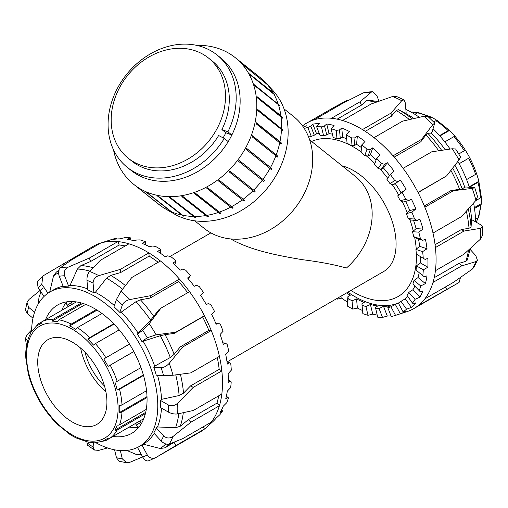 <?xml version="1.0" encoding="UTF-8"?>
<svg xmlns="http://www.w3.org/2000/svg" width="508" height="508" viewBox="0 0 508 508"><rect width="100%" height="100%" fill="white"/><g stroke="black" fill="none" stroke-linecap="round" stroke-linejoin="round"><path stroke-width="0.76" d="M284.061 108.903L293.63 116.548A71.603 58.242 128.6 0 1 297.104 205.34A71.603 58.242 128.6 0 1 210.16 232.461A71.603 58.242 128.6 0 1 204.254 228.435L194.691 220.79M361.099 151.873A88.805 51.276 -120 0 0 353.714 147.104A88.805 51.276 -120 0 0 311.645 141.497M350.907 290.436A88.805 51.276 -120 0 0 398.12 296.526A88.805 51.276 -120 0 0 416.49 254.197M416.249 249.123A88.805 51.276 -120 0 0 414.655 237.299M413.277 231.057A88.805 51.276 -120 0 0 409.854 219.551M407.308 212.763A88.805 51.276 -120 0 0 402.292 201.72M398.691 194.989A88.805 51.276 -120 0 0 392.252 184.62M387.68 178.244A88.805 51.276 -120 0 0 380.079 169.037M374.879 163.57A88.805 51.276 -120 0 0 366.141 155.721M342.151 165.868A59.931 34.601 60 0 1 390.258 215.944A59.931 34.601 60 0 1 383.68 271.52L227.108 361.918M309.69 139.935L355.283 176.352A63.348 51.53 -51.4 0 1 346.424 268.021C333.889 264.528 319.145 261.747 302.209 259.671C281.635 256.115 254.171 251.454 233.115 240.316L230.905 238.957M160.287 205.48L136.296 186.366A81.178 66.034 -51.4 0 0 137.008 186.887L160.782 205.88A81.178 66.034 -51.4 0 0 165.297 208.794L174.047 213.849A79.654 64.789 -51.4 0 0 179.076 216.408A79.654 64.789 -51.4 0 0 269.919 184.836A79.654 64.789 -51.4 0 0 272.726 90.31L265.868 82.893A81.178 66.034 -51.4 0 0 259.937 77.375L235.172 57.595A81.178 66.034 -51.4 0 0 223.761 50.603A81.178 66.034 -51.4 0 0 196.875 45.409M262.261 180.226L238.487 161.233A81.178 66.034 -51.4 0 0 239.141 160.363L264.395 180.556A80.855 65.767 128.6 0 1 263.741 181.426L262.261 180.226A81.178 66.034 -51.4 0 1 253.676 190.068L255.2 191.224A80.855 65.767 128.6 0 1 254.432 191.992L229.171 171.812M264.395 180.556L239.135 160.376M254.432 191.992L229.133 171.844A81.178 66.034 -51.4 0 0 229.908 171.082L253.676 190.068M243.796 201.047L218.459 180.937A81.178 66.034 -51.4 0 0 219.323 180.296L244.659 200.406A80.855 65.767 128.6 0 1 243.796 201.047L218.548 180.873M232.169 208.312L206.781 188.227A81.178 66.034 -51.4 0 0 207.709 187.738L233.096 207.816A80.855 65.767 128.6 0 1 232.169 208.312L206.934 188.151M219.894 213.563L194.462 193.504A81.178 66.034 -51.4 0 0 195.421 193.173L220.853 213.233A80.855 65.767 128.6 0 1 219.894 213.563L194.685 193.427M207.347 216.649L181.864 196.602A81.178 66.034 -51.4 0 0 182.836 196.444L208.318 216.491A80.855 65.767 128.6 0 1 207.347 216.649L182.188 196.552M194.913 217.468L169.38 197.428A81.178 66.034 -51.4 0 0 170.326 197.447L195.859 217.488A80.855 65.767 128.6 0 1 194.913 217.468L169.837 197.441M182.969 216.002L157.385 195.955A81.178 66.034 -51.4 0 0 158.28 196.151L183.864 216.198A80.855 65.767 128.6 0 1 182.969 216.002L158.052 196.101M171.869 212.293L146.24 192.234A81.178 66.034 -51.4 0 0 147.06 192.596L172.688 212.655A80.855 65.767 128.6 0 1 171.869 212.293L171.374 211.899M266.929 84.074L243.154 65.081A81.178 66.034 -51.4 0 0 242.564 64.414L267.805 84.995A80.855 65.767 128.6 0 1 268.395 85.662L266.929 84.074A81.178 66.034 -51.4 0 1 273.183 92.831L274.625 94.38A80.855 65.767 128.6 0 1 275.069 95.167L249.86 74.632A81.178 66.034 -51.4 0 0 249.409 73.844L273.183 92.831M274.625 94.38L249.822 74.574M278.378 104.604L254.603 85.617A81.178 66.034 -51.4 0 0 254.311 84.728L279.508 105.219A80.855 65.767 128.6 0 1 279.8 106.108L278.378 104.604A81.178 66.034 -51.4 0 1 280.899 115.729L282.308 117.183A80.855 65.767 128.6 0 1 282.435 118.148L257.251 97.701A81.178 66.034 -51.4 0 0 257.124 96.742L280.899 115.729M279.508 105.219L254.476 85.23M282.308 117.183L257.175 97.111M281.489 129.508L257.715 110.515A81.178 66.034 -51.4 0 0 257.759 109.512L282.937 129.908A80.855 65.767 128.6 0 1 282.899 130.912L281.489 129.508A81.178 66.034 -51.4 0 1 279.971 141.649L281.388 143.002A80.855 65.767 128.6 0 1 281.178 144.018L255.988 123.673A81.178 66.034 -51.4 0 0 256.197 122.663L279.971 141.649M282.937 129.908L257.746 109.785M281.388 143.002L256.159 122.853M275.895 155.766L252.12 136.779A81.178 66.034 -51.4 0 0 252.489 135.782L277.692 156.07A80.855 65.767 128.6 0 1 277.324 157.067L275.895 155.766A81.178 66.034 -51.4 0 1 270.516 167.469L271.971 168.713A80.855 65.767 128.6 0 1 271.45 169.659L246.228 149.428A81.178 66.034 -51.4 0 0 246.748 148.476L270.516 167.469M277.692 156.07L252.444 135.903M262.915 179.356A81.178 66.034 -51.4 0 0 269.996 168.415M276.263 154.769A81.178 66.034 -51.4 0 0 279.762 142.665M281.534 128.505A81.178 66.034 -51.4 0 0 281.026 116.688M278.086 103.721A81.178 66.034 -51.4 0 0 273.634 93.624M266.338 83.407A81.178 66.034 -51.4 0 0 265.868 82.893M113.5 149.79A81.178 66.034 -51.4 0 0 133.845 184.448A81.178 66.034 -51.4 0 0 145.663 191.624A81.178 66.034 -51.4 0 0 241.109 155.385A81.178 66.034 -51.4 0 0 235.172 57.595M133.845 184.448L158.604 204.229A81.178 66.034 -51.4 0 0 160.064 205.353M165.297 208.794A81.178 66.034 -51.4 0 0 170.015 211.22M170.834 211.582A81.178 66.034 -51.4 0 0 181.159 214.947M182.054 215.138A81.178 66.034 -51.4 0 0 193.154 216.421M194.1 216.433A81.178 66.034 -51.4 0 0 205.638 215.595M206.61 215.436A81.178 66.034 -51.4 0 0 218.23 212.496M219.196 212.166A81.178 66.034 -51.4 0 0 230.556 207.22M231.483 206.731A81.178 66.034 -51.4 0 0 242.233 199.923M243.097 199.288A81.178 66.034 -51.4 0 0 252.908 190.837M271.971 168.713L246.71 148.539M223.107 137.852A64.179 52.203 -51.4 0 0 225.869 132.759L221.907 129.597L227.908 131.826L231.87 134.988A71.92 58.496 -51.4 0 0 220.974 58.102L217.011 54.94A71.92 58.496 -51.4 0 0 126.422 74.619A71.92 58.496 -51.4 0 0 127.241 167.322A71.92 58.496 -51.4 0 0 224.257 138.455L218.65 135.515A64.179 52.203 -51.4 0 1 132.067 161.277L128.276 158.248A64.179 52.203 -51.4 0 0 137.617 163.919A64.179 52.203 -51.4 0 0 218.11 126.568A64.179 52.203 -51.4 0 0 208.388 57.95A64.179 52.203 -51.4 0 0 127.546 75.521A64.179 52.203 -51.4 0 0 128.276 158.248M225.869 132.759L231.87 134.988A71.92 58.496 -51.4 0 1 228.219 141.624L224.257 138.455M227.908 131.826A71.92 58.496 -51.4 0 0 217.011 54.94M127.241 167.322L131.204 170.485A71.92 58.496 -51.4 0 0 228.219 141.624M221.907 129.597A64.179 52.203 -51.4 0 0 212.185 60.985L208.388 57.95M149.212 323.679L142.697 330.352A100.578 58.071 60 0 1 147.276 337.757L156.089 334.804A107.112 61.843 -120 0 0 149.212 323.679L160.96 308.153L189.548 291.649A107.112 61.843 60 0 1 204.432 315.722L175.844 332.226L156.089 334.804M163.601 375.653L173.012 375.241A107.112 61.843 -120 0 0 169.247 363.303C166.707 366.071 163.989 367.538 161.1 367.703A100.578 58.071 60 0 1 163.601 375.653L156.274 375.19A89.243 51.524 -120 0 0 153.772 367.24L154.686 366.154L170.301 357.505L174.161 354.336L180.264 346.875L208.851 330.371A103.41 59.703 -120 0 0 202.667 316.967L174.079 333.47L165.062 334.626L160.255 335.75L141.91 341.541A89.243 51.524 -120 0 0 137.325 334.137L150.635 320.192L159.188 309.397L160.96 308.153M137.325 334.137L142.697 330.352M169.247 363.303L182.677 347.028L211.264 330.524A107.112 61.843 60 0 1 219.412 356.362L190.824 372.866L173.012 375.241M180.264 346.875L182.677 347.028M153.772 367.24L161.1 367.703M177.667 403.206C174.739 405.759 171.679 406.368 168.491 405.035A100.578 58.071 60 0 1 168.491 412.153C171.679 413.741 174.739 414.325 177.667 413.899A107.112 61.843 -120 0 0 177.667 403.206L193.243 387.388L221.831 370.884A107.112 61.843 60 0 1 221.831 394.017L193.243 410.521L177.667 413.899M168.491 412.153L160.471 407.524A89.243 51.524 -120 0 0 160.471 400.406L161.531 399.358L179.114 395.548L183.515 393.148L190.602 385.864L193.243 387.388M160.471 400.406L168.491 405.035M173.012 436.486C169.723 438.658 166.586 438.461 163.601 435.889A100.578 58.071 60 0 1 161.1 440.944C163.989 443.694 166.707 444.741 169.247 444.081A107.112 61.843 -120 0 0 173.012 436.486L190.824 422.25L219.412 405.746A107.112 61.843 60 0 1 211.264 422.173L182.677 438.683L169.247 444.081M163.601 435.889L156.274 427.895A89.243 51.524 -120 0 1 153.772 432.949L161.1 440.944M148.647 460.851L155.619 457.67A107.112 61.843 -120 0 0 156.089 457.39C152.54 459.08 149.6 458.26 147.276 454.933A100.578 58.071 60 0 1 142.697 457.054C144.856 460.451 147.028 461.626 149.212 460.572M137.509 447.415L142.697 457.054M156.089 457.39L175.844 445.592L174.079 442.303L165.062 447.783L160.255 448.52L143.243 444.183L141.91 444.951L147.276 454.933M142.634 456.94L129.832 462.305L126.606 462.75L122.326 458.87A100.578 58.071 60 0 1 116.465 457.689L118.967 461.213M114.56 449.815L116.465 457.689M120.32 450.564L122.326 458.87M107.518 447.935L98.768 450.374L94.437 450.025L93.078 447.021A100.578 58.071 60 0 1 86.951 442.741L87.401 445.11L94.437 450.025M87.027 441.935L86.951 442.741M93.516 442.519L93.078 447.021M27.457 340.709L25.406 338.544L27.153 334.582L31.61 329.965M27.007 302.489L25.4 310.255L27.305 313.506A100.578 58.071 60 0 1 28.588 307.283L27.013 302.489L29.083 299.39L42.393 288.588M32.988 318.179L27.305 313.506M37.262 281.73L38.151 287.998A100.578 58.071 60 0 1 41.77 284.334L42.894 276.066L43.625 275.533L91.904 247.123L92.405 247.828M44.088 296.405L38.151 287.998M60.255 267.843C58.388 269.583 58.052 272.39 59.245 276.25A100.578 58.071 60 0 1 64.586 275.774C63.583 271.894 64.814 269.011 68.275 267.125A107.112 61.843 -120 0 0 60.255 267.843L71.958 259.639L100.54 243.129A107.112 61.843 60 0 1 117.894 241.579L89.306 258.089L68.275 267.125M125.203 245.98A103.41 59.703 -120 0 0 119.215 244.989L90.627 261.493L80.956 265.563L77.419 269.037L69.996 285.483L68.599 286.112A89.243 51.524 -120 0 0 63.259 286.588L59.245 276.25M89.56 271.431C87.744 273.647 86.874 276.606 86.951 280.295A100.578 58.071 60 0 1 93.078 283.089C93.224 279.502 95.117 277.012 98.768 275.628A107.112 61.843 -120 0 0 89.56 271.431L100.355 260.318L128.943 243.815A107.112 61.843 60 0 1 148.869 252.901L120.282 269.405L98.768 275.628M158.159 262.287A103.41 59.703 -120 0 0 149.142 256.096L120.561 272.599L110.687 275.38L106.54 278.194L95.358 292.348L93.916 292.786A89.243 51.524 -120 0 0 87.789 289.992L86.951 280.295M121.025 291.179L116.465 299.434A100.578 58.071 60 0 1 122.326 305.016C123.647 302.298 126.149 300.482 129.832 299.561A107.112 61.843 -120 0 0 121.025 291.179L131.839 277.482L160.426 260.979A107.112 61.843 60 0 1 179.483 279.127L150.895 295.631L129.832 299.561M187.662 292.735A103.41 59.703 -120 0 0 178.664 281.559L150.076 298.063L140.437 299.809L135.846 301.79L121.266 312.115L119.85 312.395A89.243 51.524 -120 0 0 113.989 306.813L116.465 299.434M175.844 445.592L204.432 429.089A107.112 61.843 60 0 1 200.311 431.87L155.619 457.67M141.503 454.838L135.846 454.292L126.816 450.437M203.213 426.822L204.432 429.089A107.112 61.843 -120 0 0 206.407 427.438A107.112 61.843 -120 0 0 211.264 422.173M174.079 442.303L174.657 441.966M208.851 330.371L211.264 330.524A107.112 61.843 -120 0 0 204.432 315.722L202.667 316.967M156.274 427.895L157.486 426.955L175.565 427.742L180.302 426.199L188.411 419.614L190.824 422.25M188.411 419.614L216.999 403.111L219.412 405.746A107.112 61.843 -120 0 0 221.831 394.017M190.602 385.864L219.189 369.354L221.831 370.884A107.112 61.843 -120 0 0 219.412 356.362M226.384 396.164L228.441 397.853L227.635 397.256L225.711 398.907A105.435 60.871 -120 0 0 227.317 391.135L230.626 387.661A104.496 60.331 -120 0 0 231.216 381.908L230.054 380.968L228.143 382.537A105.435 60.871 -120 0 0 228.143 373.64L231.292 370.224A104.496 60.331 -120 0 0 230.778 363.823L229.241 362.623L227.317 364.084A105.435 60.871 -120 0 0 225.711 354.457L228.74 351.155A104.496 60.331 -120 0 0 227.139 344.386L225.222 343.014L223.272 344.373A105.435 60.871 -120 0 0 220.135 334.435L223.076 331.292A104.496 60.331 -120 0 0 220.453 324.447L218.18 322.999L216.186 324.25A105.435 60.871 -120 0 0 211.658 314.439L214.547 311.499A104.496 60.331 -120 0 0 211.023 304.876L208.42 303.46L206.369 304.603A105.435 60.871 -120 0 0 200.647 295.345L203.524 292.633A104.496 60.331 -120 0 0 199.25 286.531L196.367 285.236L194.253 286.29A105.435 60.871 -120 0 0 187.579 277.99L190.494 275.533L188.227 278.752M221.577 409.873L222.561 410.953L222.085 410.769L220.135 412.496A105.435 60.871 -120 0 0 223.272 406.178L226.759 402.698A104.496 60.331 -120 0 0 228.441 397.853M206.407 427.438L212.407 422.046A105.435 60.871 -120 0 0 216.186 418.116L219.875 414.687A104.496 60.331 -120 0 0 222.561 410.953M190.494 275.533A104.496 60.331 -120 0 0 185.661 270.205L182.55 269.138L180.359 270.11A105.435 60.871 -120 0 0 173.031 263.131L176.022 260.934A104.496 60.331 -120 0 0 170.84 256.623L167.57 255.867L165.303 256.769A105.435 60.871 -120 0 0 157.639 251.416L160.744 249.485L160.382 253.225M176.022 260.934L174.758 264.693M160.744 249.485A104.496 60.331 -120 0 0 155.435 246.374L152.089 245.999L149.739 246.856A105.435 60.871 -120 0 0 142.075 243.364L145.326 241.675A104.496 60.331 -120 0 0 140.125 239.903L136.779 239.966L134.347 240.798A105.435 60.871 -120 0 0 127.019 239.312L130.442 237.852A104.496 60.331 -120 0 0 125.578 237.496L119.799 238.855A105.435 60.871 -120 0 0 113.125 239.452L116.738 238.182L117.05 238.976M130.442 237.852L130.956 239.992M145.326 241.675L145.599 244.856M227.635 397.256L226.371 396.215M222.085 410.769L221.469 410.089M213.766 420.764L213.15 421.361M116.738 238.182A104.496 60.331 -120 0 0 112.42 239.255L100.082 243.275A107.112 61.843 -120 0 0 91.904 247.123M218.18 322.999L215.906 323.596M225.222 343.014L222.841 342.862M229.241 362.623L227.013 361.887M230.054 380.968L228.225 379.914M100.54 243.129A107.112 61.843 -120 0 0 100.082 243.275M128.943 243.815A107.112 61.843 -120 0 0 117.894 241.579L119.215 244.989M160.426 260.979A107.112 61.843 -120 0 0 148.869 252.901L149.142 256.096M189.548 291.649A107.112 61.843 -120 0 0 179.483 279.127L178.664 281.559M216.999 403.111A103.41 59.703 -120 0 0 218.681 395.834M219.189 369.354A103.41 59.703 -120 0 0 217.291 357.588M49.714 292.087L53.511 275.908L56.382 272.047M38.398 303.701L38.951 297.612L40.888 291.878M61.766 310.325A74.098 42.78 60 0 1 66.491 302.025M138.741 427.152A74.098 42.78 60 0 1 129.184 427.095M45.587 319.665A74.098 42.78 60 0 1 57.62 305.003A74.098 42.78 60 0 1 131.718 347.79A74.098 42.78 60 0 1 131.718 433.349A74.098 42.78 60 0 1 113.005 436.435M64.256 264.96L63.316 263.627M90.627 261.493L89.306 258.089M120.561 272.599L120.282 269.405M150.076 298.063L150.895 295.631M174.079 333.47L175.844 332.226M141.91 341.541L147.276 337.757M119.85 312.395L122.326 305.016M93.916 292.786L93.078 283.089M68.599 286.112L64.586 275.774M48.019 293.173L41.77 284.334M34.582 312.217L28.588 307.283M157.486 426.955A89.243 51.524 -120 0 0 161.487 408.108M161.531 399.358A89.243 51.524 -120 0 0 157.55 375.272M154.686 366.154A89.243 51.524 -120 0 0 143.243 341.363M138.125 333.089A89.243 51.524 -120 0 0 121.266 312.115M114.395 305.594A89.243 51.524 -120 0 0 95.358 292.348M87.694 288.912A89.243 51.524 -120 0 0 69.996 285.483M63.106 286.195A89.243 51.524 -120 0 0 53.899 289.668L50.044 291.89A89.243 51.524 -120 0 0 31.579 331.172M96.037 442.817A89.243 51.524 -120 0 0 139.287 446.462A89.243 51.524 -120 0 0 139.294 343.414A89.243 51.524 -120 0 0 50.044 291.89M143.243 444.183A89.243 51.524 -120 0 0 154.191 433.407M460.496 277.476L459.054 282.48A107.112 61.843 60 0 1 458.584 282.753L459.099 282.454M422.732 240.36L415.754 238.042L413.722 236.677L420.453 238.912L422.732 240.36L425.431 239.154A105.435 60.871 60 0 1 427.031 248.78L422.637 251.625L415.912 249.396A94.799 54.731 60 0 1 416.35 254.089L425.152 259.436L427.857 258.331A105.435 60.871 60 0 1 427.857 267.227L423.304 269.837L416.433 265.868A94.799 54.731 60 0 1 416.058 270.104L424.332 276.841L427.031 275.825A105.435 60.871 60 0 1 425.431 283.604L420.751 285.953L414.026 280.422A94.799 54.731 60 0 1 412.864 284.01L420.313 291.814L422.986 290.874A105.435 60.871 60 0 1 419.856 297.193L415.087 299.276L408.807 292.424A94.799 54.731 60 0 1 406.902 295.212L412.464 303.092L413.271 303.695L415.9 302.812A105.435 60.871 60 0 1 411.372 307.397L406.559 309.22L400.996 301.346A94.799 54.731 60 0 1 398.431 303.212L403.035 311.772L406.089 311.125A105.435 60.871 60 0 1 400.361 313.773L395.535 315.36A104.496 60.331 60 0 1 395.084 315.506L407.01 311.62A107.112 61.843 -120 0 0 413.893 308.559A107.112 61.843 -120 0 0 418.02 305.778L459.054 282.48M470.11 249.409L475.812 255.638L477.437 260.306L475.977 261.576A107.112 61.843 60 0 1 472.211 269.164L473.989 267.246L477.444 260.306M472.211 269.164L453.434 282.359L424.853 298.863A107.112 61.843 -120 0 0 433 282.435L461.588 265.932L475.977 261.576M480.625 238.982L482.594 235.21L482.6 226.866L480.625 228.295A107.112 61.843 60 0 1 480.625 238.982L464.001 254.197L435.413 270.701A107.112 61.843 -120 0 0 435.413 247.574L464.001 231.064L480.625 228.295M470.059 207.048A89.243 51.524 60 0 1 471.583 220.351L472.681 220.154L480.701 224.784L482.6 226.866M424.332 205.962L451.021 190.551L462.236 188.957L464.737 187.147L465.976 186.988L474.77 187.744L472.211 188.392A107.112 61.843 60 0 1 475.977 200.33L477.545 196.539L474.777 187.744M451.021 190.551L453.434 190.71L472.211 188.392M455.613 148.99L452.177 148.761A107.112 61.843 60 0 1 459.054 159.887L460.623 157.086M459.054 159.887L446.608 175.908L418.02 192.411A107.112 61.843 -120 0 0 403.13 168.339L431.717 151.828L452.177 148.761M432.791 124.651L434.746 123.025L432.06 132.143L431.317 133.109L427.78 133.242L425.958 134.969L420.834 141.738L421.653 139.306L393.065 155.816A107.112 61.843 -120 0 0 374.015 137.668L402.603 121.158L423.99 116.262A107.112 61.843 60 0 1 432.791 124.651L421.653 139.306M428.206 116.796L423.99 116.262M403.968 99.854L396.577 96.488L392.525 96.514A107.112 61.843 60 0 1 401.733 100.711L403.968 99.854L405.289 102.838L406.127 112.535L405.416 113.341M401.733 100.711L391.039 113.087L362.452 129.591A107.112 61.843 -120 0 0 342.532 120.504L371.119 104L392.525 96.514M372.732 91.643L364.96 92.354L363.22 92.926A107.112 61.843 60 0 1 371.24 92.208L372.732 91.643L376.796 95.523L378.993 101.187M371.24 92.208L360.064 101.765L331.476 118.269A107.112 61.843 -120 0 0 314.128 119.818L342.716 103.314L363.22 92.926M334.575 108.013L334.08 107.309L346.589 100.616L348.482 100.33M334.08 107.309L305.492 123.812A107.112 61.843 -120 0 0 302.539 125.901M475.977 200.33L461.588 216.541L433 233.051A107.112 61.843 -120 0 0 424.853 207.213L453.434 190.71M378.047 101.524L368.135 100.12L366.478 100.717L361.385 105.175L360.064 101.765M361.385 105.175L337.172 119.151M414.033 118.504A89.243 51.524 60 0 0 406.279 113.805L398.475 109.645L396.208 110.534L391.319 116.281L391.039 113.087M391.319 116.281L365.233 131.343M420.834 141.738L394.208 157.118M418.109 192.583L446.608 175.908M435.07 244.716L461.359 229.54L464.001 231.064M427.031 248.78L419.665 246.336A94.799 54.731 -120 0 0 418.509 238.957M415.912 249.396L419.665 246.336M417.182 220.44L410.661 220.028L408.286 218.624L414.572 219.024L417.182 220.44L419.856 219.126A105.435 60.871 60 0 1 422.986 229.064L418.77 232.124L412.496 231.731L416.109 228.632A94.799 54.731 -120 0 0 413.506 220.205M422.986 229.064L416.109 228.632M408.743 200.552L402.971 202.063L400.285 200.717L405.854 199.263L408.743 200.552L411.372 199.136A105.435 60.871 60 0 1 415.9 208.947L411.88 212.185L406.324 213.639L409.81 210.541A94.799 54.731 -120 0 0 405.606 201.371M415.9 208.947L409.81 210.541M406.089 189.3L397.675 195.91L401.047 192.85A94.799 54.731 -120 0 0 395.319 183.591L393.008 184.925L390.068 183.744L394.672 180.499L397.783 181.559L400.361 180.042A105.435 60.871 60 0 1 406.089 189.3L401.047 192.85M384.785 164.3L381.216 169.374L378.079 168.446L381.521 163.551L384.785 164.3L387.293 162.687A105.435 60.871 60 0 1 393.967 170.986L390.354 174.441L386.918 179.33A94.799 54.731 60 0 1 390.068 183.744M370.313 149.523L368.11 156.083L364.846 155.486L366.973 149.155L370.313 149.523L372.745 147.828A105.435 60.871 60 0 1 380.073 154.807L376.65 158.293L374.529 164.611A94.799 54.731 60 0 1 378.079 168.446M355.003 137.878L354.26 145.637L350.939 145.434L351.657 137.947L355.003 137.878L357.359 136.112A105.435 60.871 60 0 1 365.017 141.465L361.766 144.926L361.048 152.4A94.799 54.731 60 0 1 364.846 155.486M339.522 129.87L340.265 138.494L336.975 138.728L336.258 130.416L339.522 129.87L341.789 128.054A105.435 60.871 60 0 1 349.453 131.553L346.348 134.931L347.066 143.237A94.799 54.731 60 0 1 350.939 145.434M324.542 125.851L326.752 134.957L323.558 135.668L321.437 126.886L324.542 125.851L326.733 124.009A105.435 60.871 60 0 1 334.061 125.489L331.07 128.74L333.197 137.509A94.799 54.731 60 0 1 336.975 138.728M310.731 125.997L314.293 135.185L311.283 136.373L307.842 127.508L310.731 125.997L312.839 124.149A105.435 60.871 60 0 1 319.513 123.552L316.598 126.625L320.034 135.484A94.799 54.731 60 0 1 323.558 135.668M362.502 310.49A105.435 60.871 60 0 1 357.359 308.045L352.755 309.112L352.038 300.806L356.572 298.939A94.799 54.731 -120 0 0 364.23 302.438L361.918 303.771L362.845 313.626L361.918 303.771M357.359 308.045L356.572 298.939M377.177 315.112A105.435 60.871 60 0 1 372.745 314.103L368.033 315.303L365.912 306.527L370.421 304.489A94.799 54.731 -120 0 0 377.749 305.968L375.437 307.308L377.673 317.157A104.496 60.331 60 0 0 382.505 317.417L379.07 308.559L383.527 306.337A94.799 54.731 -120 0 0 390.201 305.74L387.89 307.073L387.82 307.664L391.262 316.528A104.496 60.331 60 0 0 395.084 315.506M372.745 314.103L370.421 304.489M390.995 315.843A105.435 60.871 60 0 1 387.293 316.039L382.505 317.417M387.293 316.039L383.527 306.337M400.361 313.773L395.319 304.4A94.799 54.731 -120 0 0 398.837 302.939M395.535 315.36L390.938 306.807L395.319 304.4M411.372 307.397L405.282 298.767A94.799 54.731 -120 0 0 407.778 296.456M400.996 301.346L405.282 298.767M419.856 297.193L412.972 289.687A94.799 54.731 -120 0 0 414.858 286.195M408.807 292.424L412.972 289.687M425.431 283.604L418.065 277.546A94.799 54.731 -120 0 0 419.183 272.675M414.026 280.422L418.065 277.546M347.402 302.133A105.435 60.871 60 0 1 341.789 298.126L337.337 299.117L337.42 298.228M341.789 298.126L342.036 295.561M400.361 180.042L395.319 183.591M387.293 162.687L383.527 168.04L381.216 169.374M389.592 175.527A94.799 54.731 -120 0 0 383.527 168.04M372.745 147.828L370.421 154.749L368.11 156.083M376.066 160.033A94.799 54.731 -120 0 0 370.421 154.749M357.359 136.112L356.572 144.304L354.26 145.637M361.505 147.637A94.799 54.731 -120 0 0 356.572 144.304M341.789 128.054L342.576 137.16L340.265 138.494M346.691 138.906A94.799 54.731 -120 0 0 342.576 137.16M326.733 124.009L329.063 133.623L326.752 134.957M332.384 134.156A94.799 54.731 -120 0 0 329.063 133.623M312.839 124.149L316.605 133.852L314.293 135.185M319.259 133.471A94.799 54.731 -120 0 0 316.605 133.852M303.371 127.089A105.435 60.871 60 0 1 306.451 125.819M346.647 292.9A94.799 54.731 -120 0 0 350.241 295.288L347.929 296.621L348.164 298.609L347.447 306.095L347.186 304.381L347.929 296.621M397.783 181.559L393.008 184.925M399.428 302.533A94.799 54.731 60 0 1 354.635 296.488A94.799 54.731 60 0 1 347.878 292.189M397.675 195.91A94.799 54.731 60 0 1 400.285 200.717M406.324 213.639A94.799 54.731 60 0 1 408.286 218.624M412.496 231.731A94.799 54.731 60 0 1 413.722 236.677M425.152 259.436L416.35 254.089M416.433 265.868L420.326 262.884A94.799 54.731 -120 0 0 420.421 256.711M390.938 306.807A94.799 54.731 60 0 1 387.82 307.664M379.07 308.559A94.799 54.731 60 0 1 375.545 308.375M365.912 306.527A94.799 54.731 60 0 1 362.128 305.314M352.038 300.806A94.799 54.731 60 0 1 348.164 298.609M308.648 137.084A94.799 54.731 60 0 1 311.283 136.373M352.755 309.112A104.496 60.331 60 0 1 347.447 306.095M337.337 299.117A104.496 60.331 60 0 1 336.715 298.634M423.304 269.837A104.496 60.331 60 0 1 422.789 275.641M420.751 285.953A104.496 60.331 60 0 1 419.151 290.868M415.087 299.276A104.496 60.331 60 0 1 412.464 303.092M406.559 309.22A104.496 60.331 60 0 1 403.035 311.772M368.033 315.303A104.496 60.331 60 0 1 362.845 313.626M304.267 128.454A104.496 60.331 60 0 1 307.842 127.508M316.598 126.625A104.496 60.331 60 0 1 321.437 126.886M331.07 128.74A104.496 60.331 60 0 1 336.258 130.416M346.348 134.931A104.496 60.331 60 0 1 351.657 137.947M361.766 144.926A104.496 60.331 60 0 1 366.973 149.155M376.65 158.293A104.496 60.331 60 0 1 381.521 163.551M390.354 174.441A104.496 60.331 60 0 1 394.672 180.499M402.272 192.672A104.496 60.331 60 0 1 405.854 199.263M411.88 212.185A104.496 60.331 60 0 1 414.572 219.024M418.77 232.124A104.496 60.331 60 0 1 420.453 238.912M422.637 251.625A104.496 60.331 60 0 1 423.228 258.064M427.857 267.227L420.326 262.884M424.853 298.863A107.112 61.843 60 0 1 418.02 305.778M435.413 270.701A107.112 61.843 60 0 1 433 282.435M433 233.051A107.112 61.843 60 0 1 435.413 247.574M418.02 192.411A107.112 61.843 60 0 1 424.853 207.213M393.065 155.816A107.112 61.843 60 0 1 403.13 168.339M362.452 129.591A107.112 61.843 60 0 1 374.015 137.668M331.476 118.269A107.112 61.843 60 0 1 342.532 120.504M305.492 123.812A107.112 61.843 60 0 1 314.128 119.818M471.583 220.351L471.049 227L469.036 228.302L461.359 229.54M470.256 248.545L467.366 259.982L465.817 261.36L459.168 263.296L461.588 265.932M434.226 277.698L459.168 263.296M445.389 287.007L446.608 289.274M405.86 109.461A89.243 51.524 60 0 1 419.354 117.297M433.159 128.867A89.243 51.524 60 0 1 450.132 149.06M457.873 161.411A89.243 51.524 60 0 1 469.373 187.204M473.583 203.054A89.243 51.524 60 0 1 475.532 221.799M431.317 133.109A89.243 51.524 60 0 1 445.224 149.79M454.914 165.233A89.243 51.524 60 0 1 464.737 187.147M145.358 413.76L117.189 430.022A2.832 2.191 -150.5 0 1 114.922 430.143L145.694 412.375M114.922 430.143A66.472 38.379 -120 0 0 117.24 425.012A2.832 2.076 19.6 0 0 119.551 424.809L146.285 409.372M141.421 423.481A4.356 3.556 -120 0 1 140.691 422.504L136.334 425.018L135.446 423.481A67.558 39.008 -120 0 0 137.693 422.345A67.558 39.008 -120 0 0 139.802 420.967L105.854 440.563A2.832 2.311 -113.6 0 1 105.67 440.658A2.832 2.311 -113.6 0 1 103.772 440.512A66.472 38.379 -120 0 0 105.982 439.395A66.472 38.379 -120 0 0 108.058 438.036A2.832 2.311 53.6 0 0 110.217 438.048L143.751 418.687M89.357 442.195A2.832 2.076 -79.6 0 1 88.563 442.252A2.832 2.076 -79.6 0 1 87.897 441.954A66.472 38.379 -120 0 0 93.497 442.506A2.832 2.191 90.5 0 0 94.507 442.836L105.67 440.658M69.952 434.397A2.832 1.524 -56.9 0 1 69.825 434.327A2.832 1.524 -56.9 0 1 69.717 434.238A66.472 38.379 -120 0 0 75.781 437.744A2.832 1.74 116.7 0 0 76.01 437.896L88.563 442.252M52 418.548A66.472 38.379 -120 0 0 56.731 423.608A66.472 38.379 -120 0 0 57.601 424.466L69.825 434.327M37.44 397.269A66.472 38.379 -120 0 0 41.726 404.692M38.265 323.907A2.832 2.311 -126.4 0 1 38.437 323.793L42.786 321.285A2.832 2.311 66.4 0 0 41.726 323.151A66.472 38.379 -120 0 0 39.516 324.269A66.472 38.379 -120 0 0 37.44 325.628A2.832 2.311 -126.4 0 1 38.265 323.907L30.797 332.486A2.832 2.191 29.5 0 0 30.575 333.521A66.472 38.379 -120 0 0 28.258 338.652A2.832 2.076 -160.4 0 1 28.334 337.928L25.825 350.977A2.832 1.74 3.3 0 0 25.845 351.25A66.472 38.379 -120 0 0 25.845 358.254A2.832 1.524 176.9 0 1 25.825 358.115L28.251 373.628A2.832 1.022 -14.1 0 0 28.258 373.634A66.472 38.379 -120 0 0 28.562 374.809A66.472 38.379 -120 0 0 30.575 381.445M28.334 337.928A2.832 2.076 -160.4 0 1 28.778 337.268M76.333 301.917L72.384 304.197A67.558 39.008 -120 0 0 70.136 305.333A67.558 39.008 -120 0 0 68.028 306.711L67.139 305.175L71.495 302.654A4.356 3.556 -120 0 1 71.012 301.536M71.495 302.654L72.384 304.197L42.799 321.278A67.558 39.008 -120 0 1 53.238 319.246L81.401 302.99M85.668 304.381L58.934 319.811A2.832 2.076 100.4 0 0 57.601 321.71A66.472 38.379 -120 0 0 52 321.158L82.772 303.39M52 321.158A2.832 2.191 -89.5 0 1 53.238 319.246M101.962 313.474L77.407 327.654A2.832 1.524 123.1 0 0 75.781 329.425A66.472 38.379 -120 0 0 69.717 325.92A2.832 1.74 -63.3 0 1 71.247 324.091L96.285 309.639M69.717 325.92L97.072 310.128M119.196 329.876L95.415 343.605A2.832 0.743 138.9 0 0 93.497 345.116A66.472 38.379 -120 0 0 87.897 339.198L114.014 324.123M87.897 339.198A2.832 1.022 -45.9 0 1 89.726 337.591L113.671 323.767M133.833 351.6L108.058 366.395A66.472 38.379 -120 0 0 103.772 358.972L129.477 344.049M103.772 358.972L129.508 344.106M108.058 366.395L133.801 351.536M143.497 375.425L119.551 389.249A2.832 1.022 165.9 0 1 117.24 390.03L143.358 374.948M117.24 390.03A66.472 38.379 -120 0 0 114.922 382.219A2.832 0.743 -18.9 0 0 117.189 381.311L140.97 367.589M147.041 397.548L121.996 412.001A2.832 1.74 -176.7 0 1 119.653 412.413A66.472 38.379 -120 0 0 119.653 405.409A2.832 1.524 -3.1 0 0 121.996 404.882L146.552 390.709M119.653 412.413L147.009 396.621M66.516 301.898A4.356 3.556 60 0 0 67.139 305.175M136.334 425.018A4.356 3.556 60 0 0 138.855 427.196M140.691 422.504L139.802 420.967M37.725 362.102A48.927 28.245 -120 0 0 59.087 411.34A48.927 28.245 -120 0 0 96.787 424.447A48.927 28.245 -120 0 0 96.787 367.951A48.927 28.245 -120 0 0 47.86 339.706A48.927 28.245 -120 0 0 37.725 362.102M80.664 348.12A48.927 28.245 -120 0 0 105.899 391.833M84.995 352.215A43.586 25.165 -120 0 0 104.515 386.036M466.585 179.591L475.628 174.371A2.832 0.743 -18.9 0 0 476.517 173.45A66.472 38.379 60 0 1 478.536 180.086A66.472 38.379 60 0 1 478.841 181.261L469.24 186.804M475.64 200.711L480.441 197.942A2.832 1.524 -3.1 0 0 481.267 196.78L478.841 181.267A2.832 1.022 165.9 0 1 478.841 181.267A2.832 1.022 165.9 0 1 477.99 182.309L469.5 187.211M458.756 153.943L465.366 150.203A66.472 38.379 60 0 1 469.659 157.632L459.175 163.766M469.659 157.632L459.143 163.703M465.366 150.203L458.794 154M439.566 135.611L448.164 130.645A2.832 1.022 -45.9 0 1 449.491 130.429A2.832 1.022 -45.9 0 1 449.491 130.435L439.896 135.979M437.382 120.656A2.832 1.524 123.1 0 0 437.267 120.567L449.491 130.429A66.472 38.379 60 0 1 450.361 131.286A66.472 38.379 60 0 1 455.098 136.347A2.832 0.743 138.9 0 0 453.86 136.658L444.811 141.878M437.267 120.567A2.832 1.524 123.1 0 0 435.851 120.707L433.686 121.958M429.025 117.532L429.685 117.151A2.832 1.74 -63.3 0 1 431.089 117.005A2.832 1.74 -63.3 0 1 431.311 117.157A66.472 38.379 60 0 1 437.14 120.504M431.311 117.157L429.66 118.11M411.569 112.37L411.677 112.306A2.832 2.191 -89.5 0 1 412.585 112.058A2.832 2.191 -89.5 0 1 413.595 112.389L412.61 112.96M413.595 112.389A66.472 38.379 60 0 1 417.735 112.706M431.089 117.005L418.529 112.649A2.832 2.076 100.4 0 0 417.373 112.871L414.865 114.319M475.482 219.31L477.99 217.862A2.832 2.076 19.6 0 0 478.765 216.973L481.267 203.918A2.832 1.74 -176.7 0 1 480.441 205.061L474.504 208.483M478.314 217.627A66.472 38.379 60 0 1 476.517 221.374L475.659 221.869M476.517 221.374A2.832 2.191 -150.5 0 1 476.364 222.282M481.267 196.926A66.472 38.379 60 0 1 481.247 203.644A2.832 1.74 -176.7 0 1 481.267 203.918M481.247 203.644L474.377 207.613M27.362 341.071A100.578 58.071 60 0 1 27.305 340.658M141.281 454.425A101.581 58.649 60 0 1 135.846 454.292M165.062 447.783A103.41 59.703 -120 0 0 169.685 443.916M165.754 443.96A101.581 58.649 60 0 1 160.255 448.52M180.302 426.199A103.41 59.703 -120 0 0 183.286 412.712M178.791 413.664A101.581 58.649 60 0 1 175.565 427.742M183.515 393.148A103.41 59.703 -120 0 0 180.41 374.263M175.736 374.885A101.581 58.649 60 0 1 179.114 395.548M174.161 354.336A103.41 59.703 -120 0 0 165.062 334.626M160.255 335.75A101.581 58.649 60 0 1 170.301 357.505M153.841 316.49A103.41 59.703 -120 0 0 140.437 299.809M135.846 301.79A101.581 58.649 60 0 1 150.635 320.192M93.097 267.735A103.41 59.703 -120 0 0 80.956 265.563M77.419 269.037A101.581 58.649 60 0 1 89.859 271.113M125.419 285.591A103.41 59.703 -120 0 0 110.687 275.38M106.54 278.194A101.581 58.649 60 0 1 122.542 289.243M53.511 275.908A101.581 58.649 60 0 1 58.534 272.809M38.951 297.612A101.581 58.649 60 0 1 41.034 292.081M366.478 100.717A103.41 59.703 60 0 1 376.098 102.216M396.208 110.534A103.41 59.703 60 0 1 409.448 119.558M412.261 118.91A101.581 58.649 -120 0 0 398.475 109.645M425.958 134.969A103.41 59.703 60 0 1 438.741 150.762M441.642 150.324A101.581 58.649 -120 0 0 427.78 133.242M450.907 170.39A103.41 59.703 60 0 1 459.683 189.497M462.236 188.957A101.581 58.649 -120 0 0 452.685 168.104M466.35 211.22A103.41 59.703 60 0 1 469.036 228.302M471.049 227A101.581 58.649 -120 0 0 468.306 209.023M468.497 250.146A103.41 59.703 60 0 1 465.817 261.36M117.189 381.311A67.558 39.008 -120 0 0 110.217 365.233M121.996 404.882A67.558 39.008 -120 0 0 119.551 389.249M89.726 337.591A67.558 39.008 -120 0 0 77.407 327.654M105.854 357.683A67.558 39.008 -120 0 0 95.415 343.605M71.247 324.091A67.558 39.008 -120 0 0 58.934 319.811M26.556 355.651A64.726 37.37 60 0 1 71.336 328.67A64.726 37.37 60 0 1 118.047 406.203A64.726 37.37 60 0 1 75.279 436.518A64.726 37.37 60 0 1 26.556 355.651M110.217 438.048A67.558 39.008 -120 0 0 117.189 430.022M119.551 424.809A67.558 39.008 -120 0 0 121.996 412.001M480.441 205.061A67.558 39.008 60 0 1 477.99 217.862M417.373 112.871A67.558 39.008 60 0 1 429.685 117.151M453.86 136.658A67.558 39.008 60 0 1 464.299 150.743M435.851 120.707A67.558 39.008 60 0 1 448.164 130.645M468.655 158.286A67.558 39.008 60 0 1 475.628 174.371M477.99 182.309A67.558 39.008 60 0 1 480.441 197.942M170.072 256.438L210.89 232.874M126.606 462.756L118.961 461.22M26.46 345.23L25.406 338.544M37.255 281.73L42.888 276.06M59.08 270.313L55.95 272.326M142.723 444.481L139.287 446.462M413.893 308.559L458.584 282.753M460.629 157.08L455.619 148.984M434.753 123.025L428.206 116.789M105.982 439.395L108.21 438.106M39.516 324.269L41.745 322.98M28.562 374.809C33.776 393.484 43.167 409.753 56.731 423.608M450.361 131.286C463.925 145.142 473.316 161.411 478.536 180.086M411.061 112.084L412.585 112.058"/></g></svg>
